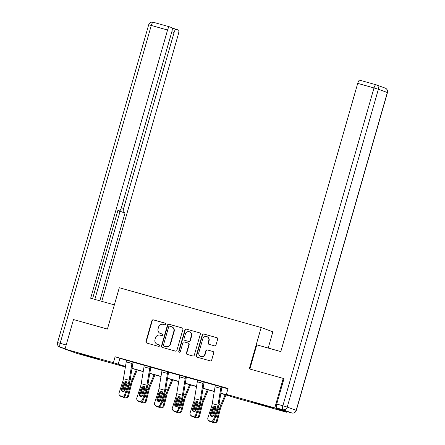 <?xml version="1.0" encoding="UTF-8"?>
<svg xmlns="http://www.w3.org/2000/svg" width="445" height="445" viewBox="0 0 445 445"><rect width="100%" height="100%" fill="white"/><g stroke="black" fill="none" stroke-linecap="round" stroke-linejoin="round"><path stroke-width="0.67" d="M165.779 324.216A0.846 0.812 -70 0 0 165.229 323.187L153.353 319.855A1.207 1.163 -70 0 0 151.901 320.7L145.916 341.576A1.207 1.163 -70 0 0 146.7 343.051L158.576 346.382A0.846 0.812 -70 0 0 159.594 345.787A0.846 0.812 -70 0 0 159.043 344.758L157.508 344.324A3.86 3.716 -70 0 1 154.994 339.613L155.494 337.872A3.86 3.716 -70 0 1 160.133 335.163L161.668 335.597A0.846 0.812 -70 0 0 162.686 335.002A0.846 0.812 -70 0 0 162.136 333.973L160.601 333.539A3.86 3.716 -70 0 1 158.086 328.827L158.587 327.086A3.86 3.716 -70 0 1 163.226 324.377L164.761 324.811A0.846 0.812 -70 0 0 165.779 324.216M265.431 406.024L253.75 402.48L268.563 406.569L272.184 407.765L265.431 406.024M90.991 357.079L79.305 353.536L94.123 357.624L97.744 358.82L90.991 357.079M214.546 345.86A1.207 1.163 -70 0 0 215.997 345.014L217.677 339.157A1.207 1.163 -70 0 0 216.893 337.683L203.704 333.984A1.207 1.163 -70 0 0 202.253 334.829L196.267 355.705A1.207 1.163 -70 0 0 197.052 357.174L210.24 360.878A1.207 1.163 -70 0 0 211.692 360.033L213.722 352.957A1.207 1.163 -70 0 0 212.933 351.483L207.292 349.898A1.207 1.163 -70 0 0 205.84 350.743L204.834 354.253A3.226 3.104 -70 0 1 200.739 356.445A3.226 3.104 -70 0 1 198.854 352.574L202.798 338.834A3.226 3.104 -70 0 1 206.892 336.637A3.226 3.104 -70 0 1 208.777 340.508L208.121 342.8A1.207 1.163 -70 0 0 208.905 344.274L214.546 345.86M125.229 366.569L125.123 366.936L76.729 353.358L65.02 349.091L73.492 319.549L107.423 329.072L119.282 287.72L261.159 327.526L249.3 368.877L283.231 378.4L274.76 407.937L286.469 412.209L238.075 398.631L220.831 393.391M65.02 349.091L113.414 362.669L125.479 366.452M220.859 393.213L231.116 396.095L226.371 394.359L228.062 388.452L115.11 356.762L113.414 362.669M226.371 394.359L274.76 407.937M182.917 329.4A1.207 1.163 -70 0 0 182.133 327.926L168.944 324.227A1.207 1.163 -70 0 0 167.492 325.072L161.507 345.949A1.207 1.163 -70 0 0 162.292 347.423L175.48 351.122A1.207 1.163 -70 0 0 176.932 350.276L182.917 329.4M186.321 329.105L199.51 332.804A1.207 1.163 -70 0 1 200.3 334.278L194.309 355.155A1.207 1.163 -70 0 1 192.863 356L187.217 354.415A1.207 1.163 -70 0 1 186.433 352.941L188.858 344.474A1.207 1.163 -70 0 0 188.074 343.006L184.33 341.955A1.207 1.163 -70 0 0 182.878 342.8L180.353 351.611A0.846 0.812 -70 0 1 179.279 352.19A0.846 0.812 -70 0 1 178.79 351.172L184.875 329.951A1.207 1.163 -70 0 1 186.321 329.105L199.733 332.893M268.207 348.051L272.863 331.798L261.159 327.526M115.11 356.762L126.575 360.378M133.072 362.202L144.336 365.362M150.838 367.186L162.097 370.346M168.599 372.17L179.863 375.33M186.36 377.154L197.624 380.314M204.127 382.138L215.386 385.298M221.888 387.122L227.957 388.824M133.111 362.069L126.614 360.228M150.872 367.053L144.375 365.212M168.638 372.037L162.141 370.195A4.305 1.174 105.7 0 0 161.769 371.831L158.982 388.652A6.147 1.68 -74.3 0 1 158.22 391.75L154.593 402.925A2.459 2.342 -45.9 0 0 156.117 405.879L157.252 406.196A2.459 2.342 -45.9 0 0 160.283 404.522L160.962 405.178A2.459 2.342 134.1 0 1 157.931 406.852L157.252 406.196M186.399 377.021L179.902 375.18M204.16 382.005L197.663 380.164M221.927 386.989L215.43 385.147M286.669 411.514L286.469 412.209M283.231 378.4L283.993 378.678M125.451 366.63L120.378 365.206L125.123 366.936M214.268 391.55L203.07 388.407M196.506 386.566L185.304 383.423M178.74 381.582L167.542 378.439M160.979 376.598L149.781 373.455M143.218 371.614L132.015 368.471M132.048 368.293L143.245 371.436M149.809 373.277L161.007 376.42M167.57 378.261L178.773 381.404M185.337 383.245L196.534 386.388M203.098 388.229L214.295 391.372M119.855 358.492L118.159 364.399M160.339 333.455L160.656 333.572A3.86 3.716 -70 0 0 160.918 333.655L160.601 333.539M162.319 334.05L160.918 333.655M157.246 344.241L157.563 344.358A3.86 3.716 -70 0 0 157.825 344.441L157.508 344.324M159.227 344.836L157.825 344.441M165.412 323.265L153.67 319.966A1.207 1.163 -70 0 0 152.218 320.817L146.233 341.693A1.207 1.163 -70 0 0 146.794 343.073M182.355 328.015L169.261 324.344A1.207 1.163 -70 0 0 167.81 325.189L161.824 346.065A1.207 1.163 -70 0 0 162.386 347.45M169.706 326.196A0.846 0.812 -70 0 0 168.694 326.791L163.437 345.114A0.846 0.812 -70 0 0 163.988 346.143L165.607 346.599A3.86 3.716 -70 0 0 170.251 343.89L173.839 331.364A3.86 3.716 -70 0 0 171.331 326.652L169.706 326.196M164.194 346.221A0.846 0.812 -70 0 0 164.305 346.26L163.988 346.143M171.586 326.736L171.904 326.853A3.86 3.716 -70 0 1 174.156 331.481L170.569 344.007A3.86 3.716 -70 0 1 165.924 346.716L164.305 346.26M188.391 343.117A1.207 1.163 -70 0 1 189.175 344.591L186.75 353.057A1.207 1.163 -70 0 0 187.312 354.443M186.639 329.222A1.207 1.163 -70 0 0 185.192 330.068L179.107 351.289A0.846 0.812 -70 0 0 179.446 352.229M191.378 335.691A3.226 3.104 -70 0 0 189.498 331.82A3.226 3.104 -70 0 0 185.398 334.011L184.013 338.856A1.207 1.163 -70 0 0 184.797 340.33L188.541 341.382A1.207 1.163 -70 0 0 189.993 340.536L191.378 335.691L191.695 335.808A3.226 3.104 -70 0 0 189.809 331.937L189.498 331.82M184.953 340.386A1.207 1.163 -70 0 0 185.114 340.447L184.797 340.33M191.695 335.808L190.304 340.647A1.207 1.163 -70 0 1 188.858 341.493L185.114 340.447M206.892 336.637L207.209 336.754A3.226 3.104 -70 0 1 209.089 340.625L208.432 342.917A1.207 1.163 -70 0 0 209 344.302M200.739 356.445L201.057 356.562A3.226 3.104 -70 0 0 205.151 354.37L204.834 354.253M213.155 351.572L207.609 350.015A1.207 1.163 -70 0 0 206.157 350.86L205.151 354.37M217.115 337.772L204.021 334.095A1.207 1.163 -70 0 0 202.57 334.94L196.584 355.816A1.207 1.163 -70 0 0 197.146 357.202M125.095 381.977A9.223 2.52 105.7 0 0 124.834 382.967L122.714 391.45M136.342 369.684L132.009 380.047A9.223 2.52 105.7 0 0 130.524 384.569L127.665 396.022L128.555 395.939A2.459 2.353 84.6 0 1 126.508 397.747L125.618 397.83A2.459 2.353 -95.4 0 0 127.665 396.022M137.227 369.934L132.404 381.471A6.147 1.68 105.7 0 0 131.414 384.486L128.555 395.939M124.033 391.305A1.969 1.88 84.6 0 1 124.06 390.437L125.768 383.618L126.875 382.3M129.3 383.273L129.412 384.636L127.704 391.461A1.969 1.88 84.6 0 1 126.185 392.891M125.618 397.83A2.459 2.353 -95.4 0 1 124.795 397.758L123.654 397.435A2.459 2.353 -95.4 0 1 122.759 396.957M126.947 383.228L124.95 390.354A1.969 1.88 -95.4 0 0 124.934 390.454M132.321 361.779L132.315 361.807A4.305 1.174 105.7 0 0 131.937 363.459L129.145 380.28A6.147 1.68 -74.3 0 1 128.383 383.379L124.756 394.554L125.434 395.21A2.459 2.342 134.1 0 1 122.408 396.884L121.73 396.228A2.459 2.342 -45.9 0 0 124.756 394.554M133.122 362.024L133.105 362.097A1.229 0.334 105.7 0 0 132.994 362.564L130.207 379.39A9.223 2.52 -74.3 0 1 129.061 384.035L125.434 395.21M126.625 360.183L126.619 360.205A4.305 1.174 105.7 0 0 126.241 361.863L123.454 378.684A6.147 1.68 -74.3 0 1 122.692 381.782L119.065 392.957A2.459 2.342 -45.9 0 0 120.589 395.911L121.73 396.228M126.675 381.699L124.283 383.073L123.437 382.928L121.441 389.075L122.119 389.731L124.283 383.073M120.589 395.911L122.408 396.884M121.268 396.567A2.459 2.342 134.1 0 1 120.311 396.017L119.633 395.36M122.119 389.731A1.969 1.875 -45.9 0 0 122.28 391.283M123.437 382.928L123.916 382.127L125.846 381.554L127.159 383.034L125.084 390.098A1.969 1.875 134.1 0 1 121.897 390.999A1.969 1.875 134.1 0 1 121.441 389.075M114.359 304.881L90.658 298.233L167.565 30.021L151.283 25.454L60.147 343.29L66.199 344.986M121.335 207.815L123.632 208.46L174.117 32.413L171.82 31.767M123.632 208.46A3.688 1.007 105.7 0 0 123.565 212.354L118.554 210.947A3.688 1.007 -74.3 0 1 118.264 210.518M99.847 300.809L125.056 212.894L123.565 212.354M101.755 301.348L178.417 33.981A3.688 1.007 105.7 0 0 178.484 30.093L176.081 29.214A3.688 1.007 105.7 0 0 176.059 29.209A3.688 1.007 105.7 0 0 174.117 32.413M119.444 210.847L119.421 210.841A3.688 1.007 105.7 0 0 119.444 210.847A3.688 1.007 105.7 0 0 121.385 207.643L171.87 31.595A3.688 1.007 105.7 0 0 171.937 27.701L169.528 26.822A3.688 1.007 105.7 0 0 169.512 26.817A3.688 1.007 105.7 0 0 167.565 30.021M119.421 210.841L117.936 210.296L92.566 298.767M94.835 299.407L120.044 211.492L118.554 210.947M120.044 211.492L125.056 212.894M249.851 369.033L256.787 344.847L280.812 351.589L357.719 83.376A3.688 1.007 -74.3 0 1 359.666 80.172A3.688 1.007 -74.3 0 1 359.682 80.178L375.925 84.739M276.651 407.948L285.601 411.213L291.753 412.938L282.798 409.673L276.651 407.948A3.688 1.007 -74.3 0 1 276.718 404.054L283.999 378.651L283.66 378.556M142.856 386.961A9.223 2.52 105.7 0 0 142.595 387.957L140.475 396.434M154.104 374.668L149.77 385.031A9.223 2.52 105.7 0 0 148.285 389.553L145.426 401.006L146.316 400.923A2.459 2.353 84.6 0 1 144.269 402.731L143.379 402.814A2.459 2.353 -95.4 0 0 145.426 401.006M154.994 374.918L150.171 386.455A6.147 1.68 105.7 0 0 149.181 389.47L146.316 400.923M141.799 396.289A1.969 1.88 84.6 0 1 141.827 395.421L143.529 388.602L144.636 387.284M147.061 388.257L147.173 389.62L145.47 396.445A1.969 1.88 84.6 0 1 143.952 397.875M143.379 402.814A2.459 2.353 -95.4 0 1 142.556 402.742L141.415 402.419A2.459 2.353 -95.4 0 1 140.525 401.941M144.714 388.212L142.717 395.338A1.969 1.88 -95.4 0 0 142.695 395.438M160.623 391.945A9.223 2.52 105.7 0 0 160.356 392.941L158.236 401.418M171.87 379.652L167.537 390.015A9.223 2.52 105.7 0 0 166.052 394.537L163.187 405.99L164.083 405.907A2.459 2.353 84.6 0 1 162.036 407.715L161.14 407.798A2.459 2.353 -95.4 0 0 163.187 405.99M172.755 379.902L167.932 391.439A6.147 1.68 105.7 0 0 166.942 394.454L164.083 405.907M159.56 401.273A1.969 1.88 84.6 0 1 159.588 400.405L161.29 393.586L162.397 392.268M164.828 393.241L164.934 394.604L163.232 401.429A1.969 1.88 84.6 0 1 161.713 402.859M161.14 407.798A2.459 2.353 -95.4 0 1 160.317 407.726L159.182 407.403A2.459 2.353 -95.4 0 1 158.287 406.925M162.475 393.196L160.478 400.322A1.969 1.88 -95.4 0 0 160.456 400.422M150.082 366.763L150.076 366.791A4.305 1.174 105.7 0 0 149.698 368.443L146.911 385.264A6.147 1.68 -74.3 0 1 146.149 388.363L142.522 399.538L143.201 400.194A2.459 2.342 134.1 0 1 140.169 401.868L139.491 401.212A2.459 2.342 -45.9 0 0 142.522 399.538M150.888 367.008L150.866 367.08A1.229 0.334 105.7 0 0 150.76 367.548L147.968 384.374A9.223 2.52 -74.3 0 1 146.828 389.019L143.201 400.194M144.391 365.167L144.38 365.189A4.305 1.174 105.7 0 0 144.008 366.847L141.215 383.668A6.147 1.68 -74.3 0 1 140.453 386.766L136.826 397.941A2.459 2.342 -45.9 0 0 138.351 400.895L139.491 401.212M144.436 386.683L142.044 388.057L141.198 387.912L139.207 394.059L139.886 394.715L142.044 388.057M138.351 400.895L140.169 401.868M139.029 401.551A2.459 2.342 134.1 0 1 138.072 401.001L137.394 400.344M139.886 394.715A1.969 1.875 -45.9 0 0 140.042 396.267M141.198 387.912L141.682 387.111L143.607 386.538L144.92 388.018L142.851 395.082A1.969 1.875 134.1 0 1 139.658 395.983A1.969 1.875 134.1 0 1 139.207 394.059M167.843 371.747L167.837 371.775A4.305 1.174 105.7 0 0 167.465 373.427L164.672 390.248A6.147 1.68 -74.3 0 1 163.91 393.347L160.283 404.522M168.649 371.992L168.627 372.065A1.229 0.334 105.7 0 0 168.522 372.532L165.735 389.358A9.223 2.52 -74.3 0 1 164.589 394.003L160.962 405.178M162.152 370.151L167.837 371.775M162.203 391.667L159.805 393.041L158.965 392.896L156.968 399.043L157.647 399.699L159.805 393.041M156.117 405.879L157.931 406.852M156.796 406.535A2.459 2.342 134.1 0 1 155.839 405.985L155.16 405.328M157.647 399.699A1.969 1.875 -45.9 0 0 157.808 401.251M158.965 392.896L159.444 392.095L161.368 391.522L162.686 393.002L160.612 400.066A1.969 1.875 134.1 0 1 157.424 400.967A1.969 1.875 134.1 0 1 156.968 399.043M178.384 396.929A9.223 2.52 105.7 0 0 178.122 397.925L176.003 406.402M189.631 384.636L185.298 394.999A9.223 2.52 105.7 0 0 183.813 399.521L180.954 410.974L181.844 410.891A2.459 2.353 84.6 0 1 179.797 412.699L178.907 412.782A2.459 2.353 -95.4 0 0 180.954 410.974M190.516 384.886L185.693 396.423A6.147 1.68 105.7 0 0 184.703 399.438L181.844 410.891M177.321 406.257A1.969 1.88 84.6 0 1 177.349 405.389L179.057 398.57L180.164 397.252M182.589 398.225L182.7 399.588L180.993 406.413A1.969 1.88 84.6 0 1 179.474 407.843M178.907 412.782A2.459 2.353 -95.4 0 1 178.083 412.71L176.943 412.387A2.459 2.353 -95.4 0 1 176.048 411.909M180.236 398.18L178.239 405.306A1.969 1.88 -95.4 0 0 178.222 405.406M196.145 401.913A9.223 2.52 105.7 0 0 195.883 402.909L193.764 411.386M207.392 389.62L203.059 399.983A9.223 2.52 105.7 0 0 201.574 404.505L198.715 415.958L199.605 415.875A2.459 2.353 84.6 0 1 197.558 417.683L196.668 417.766A2.459 2.353 -95.4 0 0 198.715 415.958M208.282 389.87L203.46 401.407A6.147 1.68 105.7 0 0 202.469 404.422L199.605 415.875M195.088 411.241A1.969 1.88 84.6 0 1 195.116 410.373L196.818 403.554L197.925 402.236M200.35 403.209L200.461 404.572L198.759 411.397A1.969 1.88 84.6 0 1 197.241 412.827M196.668 417.766A2.459 2.353 -95.4 0 1 195.845 417.694L194.704 417.371A2.459 2.353 -95.4 0 1 193.814 416.893M198.003 403.164L196.006 410.29A1.969 1.88 -95.4 0 0 195.984 410.39M213.912 406.897A9.223 2.52 105.7 0 0 213.644 407.893L211.525 416.37M225.159 394.609L220.826 404.967A9.223 2.52 105.7 0 0 219.34 409.489L216.476 420.942L217.371 420.859A2.459 2.353 84.6 0 1 215.324 422.667L214.429 422.75A2.459 2.353 -95.4 0 0 216.476 420.942M226.043 394.854L221.221 406.391A6.147 1.68 105.7 0 0 220.231 409.406L217.371 420.859M212.849 416.225A1.969 1.88 84.6 0 1 212.877 415.357L214.579 408.538L215.686 407.22M218.117 408.193L218.222 409.561L216.52 416.381A1.969 1.88 84.6 0 1 215.002 417.816M214.429 422.75A2.459 2.353 -95.4 0 1 213.606 422.678L212.471 422.355A2.459 2.353 -95.4 0 1 211.575 421.877M215.764 408.148L213.767 415.274A1.969 1.88 -95.4 0 0 213.745 415.374M185.609 376.731L185.604 376.759A4.305 1.174 105.7 0 0 185.226 378.411L182.433 395.232A6.147 1.68 -74.3 0 1 181.671 398.331L178.044 409.506L178.723 410.162A2.459 2.342 134.1 0 1 175.697 411.836L175.018 411.18A2.459 2.342 -45.9 0 0 178.044 409.506M186.411 376.982L186.394 377.049A1.229 0.334 105.7 0 0 186.283 377.516L183.496 394.342A9.223 2.52 -74.3 0 1 182.35 398.987L178.723 410.162M179.913 375.135L179.908 375.163A4.305 1.174 105.7 0 0 179.53 376.815L176.743 393.636A6.147 1.68 -74.3 0 1 175.981 396.734L172.354 407.909A2.459 2.342 -45.9 0 0 173.878 410.863L175.018 411.18M179.964 396.651L177.572 398.025L176.726 397.88L174.729 404.027L175.408 404.683L177.572 398.025M173.878 410.863L175.697 411.836M174.557 411.519A2.459 2.342 134.1 0 1 173.6 410.969L172.921 410.312M175.408 404.683A1.969 1.875 -45.9 0 0 175.569 406.235M176.726 397.88L177.205 397.079L179.135 396.506L180.447 397.986L178.373 405.05A1.969 1.875 134.1 0 1 175.185 405.951A1.969 1.875 134.1 0 1 174.729 404.027M203.371 381.715L203.365 381.743A4.305 1.174 105.7 0 0 202.987 383.395L200.2 400.216A6.147 1.68 -74.3 0 1 199.438 403.315L195.811 414.49L196.49 415.146A2.459 2.342 134.1 0 1 193.458 416.82L192.78 416.164A2.459 2.342 -45.9 0 0 195.811 414.49M204.177 381.966L204.155 382.032A1.229 0.334 105.7 0 0 204.049 382.5L201.257 399.326A9.223 2.52 -74.3 0 1 200.117 403.971L196.49 415.146M197.68 380.119L197.669 380.147A4.305 1.174 105.7 0 0 197.296 381.799L194.504 398.62A6.147 1.68 -74.3 0 1 193.742 401.718L190.115 412.893A2.459 2.342 -45.9 0 0 191.639 415.847L192.78 416.164M197.725 401.635L195.333 403.009L194.487 402.864L192.496 409.011L193.174 409.667L195.333 403.009M191.639 415.847L193.458 416.82M192.318 416.503A2.459 2.342 134.1 0 1 191.361 415.953L190.683 415.296M193.174 409.667A1.969 1.875 -45.9 0 0 193.33 411.219M194.487 402.864L194.971 402.063L196.896 401.49L198.209 402.97L196.139 410.034A1.969 1.875 134.1 0 1 192.946 410.935A1.969 1.875 134.1 0 1 192.496 409.011M221.132 386.699L221.126 386.727A4.305 1.174 105.7 0 0 220.753 388.379L217.961 405.2A6.147 1.68 -74.3 0 1 217.199 408.299L213.572 419.474L214.251 420.13A2.459 2.342 134.1 0 1 211.219 421.804L210.541 421.148A2.459 2.342 -45.9 0 0 213.572 419.474M221.938 386.95L221.916 387.017A1.229 0.334 105.7 0 0 221.81 387.484L219.023 404.31A9.223 2.52 -74.3 0 1 217.878 408.955L214.251 420.13M215.441 385.103L215.436 385.131A4.305 1.174 105.7 0 0 215.057 386.783L212.271 403.604A6.147 1.68 -74.3 0 1 211.509 406.702L207.882 417.877A2.459 2.342 -45.9 0 0 209.406 420.831L210.541 421.148M215.491 406.619L213.094 407.993L212.254 407.848L210.257 413.995L210.936 414.651L213.094 407.993M209.406 420.831L211.219 421.804M210.085 421.487A2.459 2.342 134.1 0 1 209.128 420.937L208.449 420.28M210.936 414.651A1.969 1.875 -45.9 0 0 211.097 416.203M212.254 407.848L212.732 407.047L214.657 406.474L215.975 407.954L213.9 415.018A1.969 1.875 134.1 0 1 210.713 415.919A1.969 1.875 134.1 0 1 210.257 413.995M146.233 341.693L145.916 341.576M152.218 320.817L151.901 320.7M153.67 319.966L153.353 319.855M161.824 346.065L161.507 345.949M167.81 325.189L167.492 325.072M169.261 324.344L168.944 324.227M165.924 346.716L165.607 346.599M170.569 344.007L170.251 343.89M174.156 331.481L173.839 331.364M186.75 353.057L186.433 352.941M189.175 344.591L188.858 344.474M179.107 351.289L178.79 351.172M185.192 330.068L184.875 329.951M188.858 341.493L188.541 341.382M190.304 340.647L189.993 340.536M208.432 342.917L208.121 342.8M209.089 340.625L208.777 340.508M206.157 350.86L205.84 350.743M207.609 350.015L207.292 349.898M196.584 355.816L196.267 355.705M202.57 334.94L202.253 334.829M204.021 334.095L203.704 333.984M130.524 384.569L129.467 384.269M132.009 380.047L130.179 379.535M125.891 383.267L124.834 382.967M124.06 390.437L124.95 390.354M126.525 384.057L125.768 383.618M126.619 360.205L132.315 361.807M127.159 383.034L128.383 383.379M122.692 381.782L123.916 382.127M123.454 378.684L129.145 380.28M126.241 361.863L131.937 363.459M65.159 348.607L60.081 347.178L65.048 348.991L59.83 347.1A3.688 3.549 110 0 0 60.081 347.178A3.688 1.007 -74.3 0 1 60.147 343.29L57.55 342.617L148.686 24.787L151.283 25.454A3.688 1.007 -74.3 0 1 153.23 22.25A3.688 1.007 -74.3 0 1 153.247 22.256L169.489 26.811M172.232 28.135L176.042 29.203L172.232 28.135M276.718 404.054L282.864 405.779L374 87.949L378.367 89.25L287.231 407.086L296.186 410.351L387.322 92.516L378.367 89.25A3.688 3.549 -70 0 0 375.969 84.75A3.688 1.007 105.7 0 0 375.947 84.745A3.688 1.007 105.7 0 0 374 87.949L357.719 83.376M385.17 88.093A3.688 3.549 110 0 1 387.322 92.516L387.45 92.577A3.688 3.688 0 0 0 385.17 88.093L376.214 84.828A3.688 3.688 0 0 0 375.947 84.745L359.666 80.172M282.864 405.779A3.688 1.007 105.7 0 0 282.798 409.673A3.688 3.549 110 0 0 287.231 407.086L282.864 405.779M296.314 410.412L296.186 410.351A3.688 3.549 -70 0 1 291.753 412.938A3.688 1.007 105.7 0 0 291.77 412.943A3.688 3.688 0 0 0 296.314 410.412L387.45 92.577M148.285 389.553L147.228 389.253M149.77 385.031L147.946 384.519M143.652 388.251L142.595 387.957M141.827 395.421L142.717 395.338M144.291 389.041L143.529 388.602M166.052 394.537L164.995 394.237M167.537 390.015L165.707 389.503M161.413 393.235L160.356 392.941M159.588 400.405L160.478 400.322M162.052 394.025L161.29 393.586M144.38 365.189L150.076 366.791M144.92 388.018L146.149 388.363M140.453 386.766L141.682 387.111M141.215 383.668L146.911 385.264M144.008 366.847L149.698 368.443M162.686 393.002L163.91 393.347M158.22 391.75L159.444 392.095M158.982 388.652L164.672 390.248M161.769 371.831L167.465 373.427M183.813 399.521L182.756 399.221M185.298 394.999L183.468 394.487M179.179 398.219L178.122 397.925M177.349 405.389L178.239 405.306M179.813 399.009L179.057 398.57M201.574 404.505L200.517 404.205M203.059 399.983L201.235 399.471M196.94 403.203L195.883 402.909M195.116 410.373L196.006 410.29M197.58 403.993L196.818 403.554M219.34 409.489L218.284 409.189M220.826 404.967L218.996 404.455M214.701 408.187L213.644 407.893M212.877 415.357L213.767 415.274M215.341 408.977L214.579 408.538M179.908 375.163L185.604 376.759M180.447 397.986L181.671 398.331M175.981 396.734L177.205 397.079M176.743 393.636L182.433 395.232M179.53 376.815L185.226 378.411M197.669 380.147L203.365 381.743M198.209 402.97L199.438 403.315M193.742 401.718L194.971 402.063M194.504 398.62L200.2 400.216M197.296 381.799L202.987 383.395M215.436 385.131L221.126 386.727M215.975 407.954L217.199 408.299M211.509 406.702L212.732 407.047M212.271 403.604L217.961 405.2M215.057 386.783L220.753 388.379M164.249 346.243L163.932 346.127M188.474 343.145L188.157 343.028M185.031 340.419L184.714 340.303M148.686 24.787A3.688 3.688 0 0 1 153.23 22.25L169.512 26.817M57.55 342.617A3.688 3.688 0 0 0 59.83 347.1M285.623 411.219L291.77 412.943"/></g></svg>
